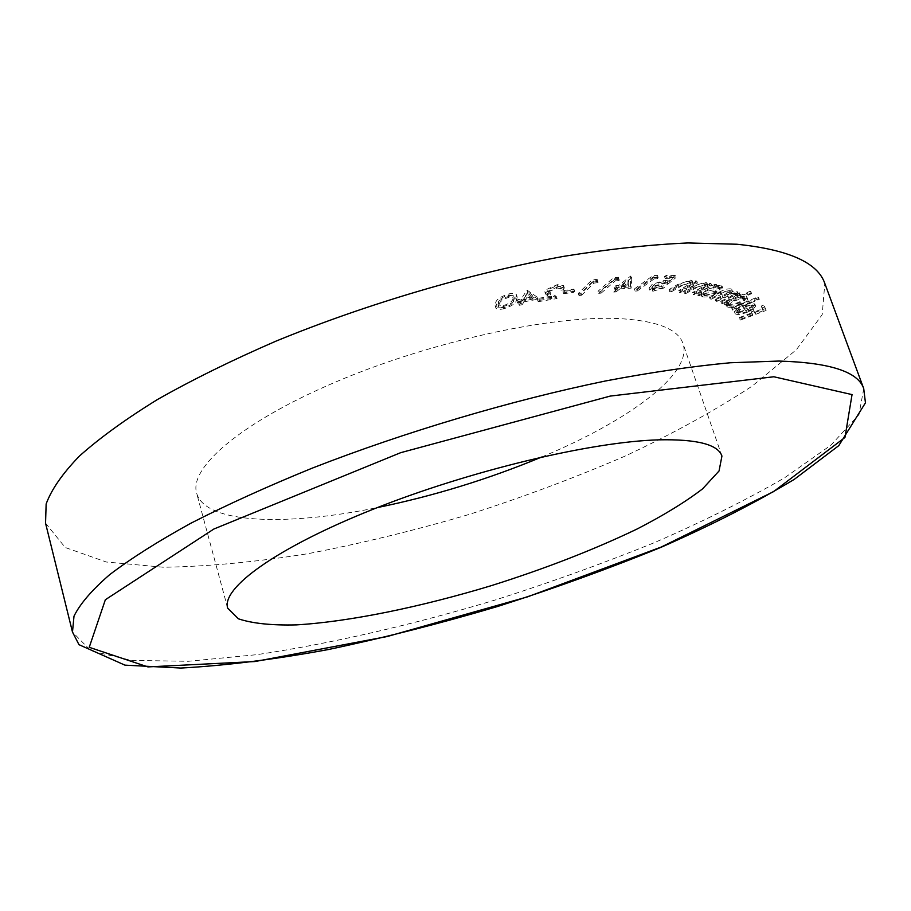 <?xml version="1.0" encoding="UTF-8"?>
<svg xmlns="http://www.w3.org/2000/svg" width="911" height="911" viewBox="0 0 911 911"><rect width="100%" height="100%" fill="white"/><g stroke="black" fill="none" stroke-linecap="round" stroke-linejoin="round"><path stroke-width="0.68" stroke-dasharray="4.55 3.42" d="M736.897 311.061L739.926 307.462L738.377 307.394L734.608 311.904C736.407 313.179 740.438 312.655 746.69 310.321L752.702 307.201L754.752 303.91L749.4 303.477L742.374 305.584L746.018 309.763C741.395 311.516 738.354 311.938 736.897 311.061L737.568 312.951L740.597 309.364L739.926 307.462M750.915 291.759L750.163 291.235L723.835 302.668L724.609 303.181L727.855 301.769L726.135 304.445L726.602 304.98C729.153 305.959 733.492 305.196 739.618 302.714C744.526 300.493 746.94 298.546 746.861 296.895L740.062 296.474L750.915 291.759L751.609 293.695L750.163 291.235M716.388 284.517L715.112 284.186L697.211 293.388L698.498 293.706L701.561 292.135L700.798 294.082L702.096 294.97C705.866 295.46 710.705 294.287 716.604 291.474C720.487 289.413 722.321 287.671 722.104 286.225L720.829 285.337L713.085 286.213L716.388 284.517L717.094 286.51L715.818 286.179L715.112 284.186M680.449 290.677L696.756 281.032L695.082 280.861L692.144 282.604L692.531 281.043L690.629 280.11L677.42 284.608L669.038 289.596L670.724 289.755L682.453 282.922L689.012 281.305L690.436 282.023L688.932 284.346L678.775 290.518L680.449 290.677L681.143 292.682L697.462 283.048L696.756 281.032M656.877 276.716L657.435 275.395L653.13 275.464L634.363 288.981L636.527 288.935L653.449 276.773L656.877 276.716L657.594 278.789L658.152 277.468L657.435 275.395M618.455 278.447L618.523 277.229L613.604 277.661L598.015 291.247L600.474 291.019L614.538 278.789L618.455 278.447L619.173 280.554L618.523 277.229M572.928 290.21L573.964 289.117L563.989 290.484L562.964 291.577L572.928 290.21L573.634 292.329L574.67 291.235L573.964 289.117M537.046 297.054L527.002 290.074L521.229 299.024L517.733 299.696L516.958 300.903L520.443 300.243L518.553 303.169L521.422 302.623L523.324 299.685L537.046 297.054L537.741 299.195L528.312 292.124L527.606 289.96M541.658 457.037C627.998 421.133 693.282 373.59 682.965 343.504C678 328.871 656.307 320.535 617.886 318.52C550.05 315.491 429.833 341.841 335.578 382.039C241.096 422.226 188.862 467.753 196.628 493.124C205.009 523.802 285.724 526.433 377.325 507.598M45.55 523.199L65.25 547.511L106.325 562.007L163.524 567.246C207.867 566.54 256.059 562.019 308.1 553.66C361.234 543.434 414.983 530.35 469.347 514.373C523.29 497.03 575.103 477.637 624.798 456.229C672.534 433.887 714.941 410.542 752.019 386.196L796.373 349.722L822.2 314.648L824.819 283.458M502.758 306.756C510.49 304.365 514.829 301.518 515.751 298.227L516.503 294.959C516.036 293.399 513.565 293.023 509.09 293.843C501.118 296.291 496.654 299.207 495.686 302.566L495.106 305.595C495.595 307.201 498.146 307.588 502.758 306.756L503.441 308.886C511.185 306.495 515.524 303.659 516.446 300.379L515.751 298.227M556.359 285.883L560.686 286.578L560.265 288.035L562.93 287.603L563.579 285.667L557.225 284.642L545.382 290.028L544.801 291.805L551.303 296.2L538.469 298.318L537.479 299.571L556.325 296.439L547.67 290.962L548.092 289.607L556.359 285.883L557.076 288.035L561.404 288.707L560.971 290.176L560.265 288.035M597.365 280.497L597.16 279.347L591.979 279.962L578.28 293.422L580.876 293.114L593.243 280.987L597.365 280.497L598.072 282.615L597.16 279.347M630.435 286.088L630.628 276.067L618.592 285.576L615.745 285.735L614.105 287.033L616.952 286.863L612.989 289.994L615.324 289.857L619.286 286.726L630.435 286.088L631.141 288.161L631.824 278.14L631.107 276.044M675.245 275.521L666.465 275.27L664.506 276.568L671.737 276.773L667.148 280.474L665.167 280.155L652.162 284.38L649.099 288.127L652.151 289.231L663.698 285.815L653.916 287.978L652.025 287.238L654.337 284.38L663.72 281.431L666.943 282.262L675.245 275.521L675.962 277.582L667.182 277.331L666.465 275.27M694.045 292.773L710.922 283.378L709.43 283.139L706.378 284.836L707.004 283.048L705.478 282.205L692.451 286.373L683.751 291.235L685.266 291.463L697.405 284.801L703.759 283.378L704.898 284.016L703.087 286.521L692.531 292.545L694.045 292.773L694.74 294.754L711.639 285.371L710.922 283.378M721.774 301.632L740.108 292.943L739.083 292.533L735.894 294.037L737.352 292.363L736.783 291.178L729.768 292.249L731.806 289.447L731.191 288.912C728.242 288.48 724.336 289.516 719.462 292.021L709.362 296.838L710.466 297.259L720.567 292.454L729.563 290.518C729.153 292.055 726.727 293.752 722.309 295.631L715.112 299.047L716.171 299.457L725.577 294.993L735.109 292.75C734.847 294.162 732.626 295.768 728.481 297.555L720.726 301.222L721.774 301.632L722.457 303.557L740.802 294.891L740.108 292.943M732.137 308.305L758.59 297.464L758.009 296.884L731.522 307.736L732.82 310.207L759.284 299.377L758.59 297.464M739.618 318.246L765.456 308.567L763.839 305.071L761.266 306.039L762.587 308.84L754.479 311.869L753.112 309.091L750.55 310.059L751.928 312.826L739.265 317.575L740.279 320.114L766.14 310.435L765.456 308.567M516.446 300.379L517.209 297.123C516.742 295.563 514.271 295.187 509.796 296.007L509.09 293.843M509.796 296.007C501.824 298.466 497.349 301.37 496.381 304.718L495.686 302.566M496.381 304.718L495.789 307.747C496.29 309.353 498.841 309.729 503.441 308.886M499.126 304.149C499.752 301.564 503.077 299.264 509.101 297.225L514.373 298.113L513.667 300.994C513.132 303.545 509.864 305.823 503.874 307.827L498.704 307.041L499.126 304.149L498.442 301.985C499.057 299.4 502.371 297.088 508.406 295.05L513.679 295.95L512.961 298.842C512.438 301.404 509.181 303.682 503.191 305.675L498.021 304.889L498.442 301.985M509.101 297.225L508.406 295.05M513.667 300.994L512.961 298.842M498.704 307.041L498.021 304.889M503.874 307.827L503.191 305.675M528.312 292.124L527.708 292.237L527.002 290.074M527.708 292.237L521.923 301.165L521.229 299.024M521.923 301.165L518.427 301.837L517.733 299.696M518.427 301.837L517.653 303.044L516.958 300.903M517.653 303.044L521.138 302.384L520.443 300.243M521.138 302.384L519.236 305.31L518.553 303.169M519.236 305.31L522.105 304.752L521.422 302.623M522.105 304.752L524.019 301.826L523.324 299.685M524.019 301.826L537.741 299.195M533.277 298.99L524.804 300.607L528.278 295.301L533.277 298.99L532.582 296.849L524.11 298.466L527.571 293.137L532.582 296.849M524.804 300.607L524.11 298.466M528.278 295.301L527.571 293.137M560.971 290.176L563.647 289.732L562.93 287.603M563.647 289.732L564.285 287.796L557.942 286.794L557.225 284.642M557.942 286.794L546.088 292.18L545.382 290.028M546.088 292.18L545.507 293.946L547.887 295.984L552.009 298.318L551.303 296.2M552.009 298.318L539.164 300.448L538.469 298.318M539.164 300.448L538.173 301.689L537.479 299.571M538.173 301.689L557.02 298.557L556.325 296.439M557.02 298.557L548.376 293.103L548.092 289.607M548.798 291.759L557.076 288.035M574.67 291.235L564.695 292.602L563.989 290.484M564.695 292.602L563.658 293.706L562.964 291.577M563.658 293.706L573.634 292.329M597.867 281.476L592.697 282.091L591.979 279.962M592.697 282.091L578.986 295.528L578.28 293.422M578.986 295.528L581.571 295.21L580.876 293.114M581.571 295.21L593.949 283.116L593.243 280.987M593.949 283.116L598.072 282.615M619.241 279.335L614.321 279.779L613.604 277.661M614.321 279.779L598.721 293.342L598.015 291.247M598.721 293.342L601.18 293.114L600.474 291.019M601.18 293.114L615.255 280.895L614.538 278.789M615.255 280.895L619.173 280.554M631.824 278.14L630.628 276.067M631.346 278.174L619.298 287.66L618.592 285.576M619.298 287.66L616.451 287.819L615.745 285.735M616.451 287.819L614.811 289.117L614.105 287.033M614.811 289.117L617.658 288.946L616.952 286.863M617.658 288.946L613.695 292.067L612.989 289.994M613.695 292.067L616.03 291.93L615.324 289.857M616.03 291.93L620.004 288.81L619.286 286.726M620.004 288.81L631.141 288.161M628.51 287.124L621.644 287.523L628.829 281.875L628.51 287.124L627.804 285.041L620.926 285.439L628.112 279.779L627.804 285.041M621.644 287.523L620.926 285.439M628.829 281.875L628.112 279.779M658.152 277.468L653.847 277.548L653.13 275.464M653.847 277.548L635.058 291.042L634.363 288.981M635.058 291.042L637.233 290.996L636.527 288.935M637.233 290.996L654.166 278.846L653.449 276.773M654.166 278.846L657.594 278.789M667.182 277.331L665.224 278.629L664.506 276.568M665.224 278.629L672.443 278.823L671.737 276.773M672.443 278.823L667.865 282.524L667.148 280.474M667.865 282.524L665.884 282.216L665.167 280.155M665.884 282.216L652.88 286.441L652.162 284.38M652.88 286.441L649.805 290.176L652.857 291.269L652.151 289.231M652.857 291.269L664.404 287.853L663.698 285.815M664.404 287.853L662.343 287.808L661.637 285.758M662.343 287.808L654.61 290.028L653.916 287.978M654.61 290.028L652.731 289.277L655.043 286.43L654.337 284.38M655.043 286.43L664.426 283.48L663.72 281.431M664.426 283.48L667.649 284.312L666.943 282.262M667.649 284.312L675.962 277.582M697.462 283.048L695.799 282.888L695.082 280.861M695.799 282.888L692.85 284.619L692.144 282.604M692.85 284.619L693.237 283.07L691.347 282.137L690.629 280.11M691.347 282.137L678.126 286.646L669.733 291.622L669.038 289.596M669.733 291.622L671.418 291.782L670.724 289.755M671.418 291.782L683.159 284.949L682.453 282.922M683.159 284.949L689.729 283.332L689.012 281.305M689.729 283.332L691.153 284.05L689.638 286.361L688.932 284.346M689.638 286.361L679.469 292.533L678.775 290.518M679.469 292.533L681.143 292.682M711.639 285.371L710.136 285.143L709.43 283.139M710.136 285.143L707.084 286.84L706.378 284.836M707.084 286.84L707.71 285.052L706.184 284.209L705.478 282.205M706.184 284.209L693.157 288.388L684.457 293.24L683.751 291.235M684.457 293.24L685.972 293.467L685.266 291.463M685.972 293.467L698.111 286.817L697.405 284.801M698.111 286.817L704.465 285.382L703.759 283.378M704.465 285.382L705.604 286.02L703.782 288.514L703.087 286.521M703.782 288.514L693.237 294.538L692.531 292.545M693.237 294.538L694.74 294.754M715.818 286.179L697.906 295.369L697.211 293.388M697.906 295.369L699.192 295.688L698.498 293.706M699.192 295.688L702.256 294.128L701.561 292.135M702.256 294.128L701.493 296.064L702.791 296.94L702.096 294.97M702.791 296.94C706.56 297.43 711.4 296.257 717.299 293.433L716.604 291.474M717.299 293.433C721.193 291.383 723.027 289.641 722.81 288.206L720.829 285.337M721.523 287.318L713.78 288.206L713.085 286.213M713.78 288.206L717.094 286.51M704.75 295.836L703.736 295.118L707.938 291.144L719.2 288.434L720.18 289.129L715.932 293.148L704.75 295.836L703.041 293.148L707.232 289.163L718.494 286.453L719.485 287.147L715.237 291.178L704.055 293.866M707.938 291.144L707.232 289.163M719.2 288.434L718.494 286.453M715.932 293.148L715.237 291.178M740.802 294.891L739.778 294.469L739.083 292.533M739.778 294.469L736.589 295.984L735.894 294.037M736.589 295.984L738.047 294.31L737.352 292.363M738.047 294.31L736.783 291.178M737.477 293.126L730.463 294.196L729.768 292.249M730.463 294.196L732.512 291.406L731.191 288.912M731.886 290.871C728.937 290.45 725.031 291.486 720.157 293.991L710.056 298.797L709.362 296.838M710.056 298.797L711.161 299.218L710.466 297.259M711.161 299.218L721.261 294.424L729.779 292.067L729.073 290.108M729.779 292.067L730.258 292.477C729.848 294.014 727.422 295.711 723.004 297.578L715.795 301.006L715.112 299.047M715.795 301.006L716.855 301.404L716.171 299.457M716.855 301.404L726.272 296.94L735.359 294.299L734.665 292.351M735.359 294.299L735.803 294.686C735.53 296.098 733.321 297.703 729.164 299.491L721.41 303.158L720.726 301.222M721.41 303.158L722.457 303.557M750.858 293.171L724.518 304.593L723.835 302.668M724.518 304.593L725.293 305.105L724.609 303.181M725.293 305.105L728.538 303.693L727.855 301.769M728.538 303.693L726.819 306.369L727.274 306.905L726.602 304.98M727.274 306.905C729.836 307.872 734.175 307.109 740.301 304.627L739.618 302.714M740.301 304.627C745.209 302.406 747.624 300.459 747.555 298.808L746.428 296.36M747.111 298.284L740.757 298.398L740.062 296.474M740.757 298.398L751.609 293.695M729.404 305.891L729.062 305.492C728.891 304.251 730.747 302.748 734.596 301.017C739.402 299.059 742.772 298.466 744.697 299.264L745.027 299.662C745.118 300.926 743.251 302.418 739.447 304.16C734.733 306.05 731.385 306.631 729.404 305.891L728.379 303.579C728.208 302.327 730.053 300.824 733.913 299.081C738.719 297.123 742.089 296.542 744.014 297.339L744.344 297.738C744.424 299.002 742.567 300.505 738.764 302.236C734.05 304.137 730.713 304.707 728.732 303.978M734.596 301.017L733.913 299.081M744.697 299.264L744.014 297.339M739.447 304.16L738.764 302.236M759.284 299.377L758.009 296.884M758.692 298.797L732.205 309.638L731.522 307.736M732.205 309.638L732.82 310.207M740.597 309.364L739.06 309.296L738.377 307.394M739.06 309.296L735.279 313.794L734.608 311.904M735.279 313.794C737.079 315.058 741.11 314.534 747.362 312.2L746.69 310.321M747.362 312.2L753.374 309.091L752.702 307.201M753.374 309.091L755.629 306.13L754.752 303.91M755.435 305.8L750.083 305.379L749.4 303.477M750.083 305.379L743.057 307.485L742.374 305.584M743.057 307.485L746.69 311.653L746.018 309.763M746.69 311.653C742.066 313.395 739.026 313.828 737.568 312.951M748.762 310.742L745.767 307.292L753.203 306.973L752.247 308.635L748.762 310.742L745.096 305.401L752.384 304.843L751.575 306.745L748.09 308.863M745.767 307.292L745.096 305.401M752.247 308.635L751.575 306.745M753.067 306.734L752.384 304.843M766.14 310.435L763.839 305.071M764.511 306.95L761.938 307.918L761.266 306.039M761.938 307.918L762.587 308.84M763.259 310.708L755.151 313.737L754.479 311.869M755.151 313.737L753.112 309.091M753.784 310.97L751.222 311.938L750.55 310.059M751.222 311.938L752.6 314.694L751.928 312.826M752.6 314.694L739.926 319.442L739.265 317.575M739.926 319.442L740.279 320.114M863.73 388.633L858.982 414.642L830.946 445.16L784.462 477.865C746.052 500.093 702.438 521.798 653.631 542.967C602.945 563.488 550.29 582.459 495.652 599.871C413.321 624.604 331.205 643.644 256.754 654.679L188.201 661.295L131.378 660.384L91.032 650.898L72.481 632.052M547.887 295.984L547.192 293.854M550.745 294.97L550.039 292.841M678.126 286.646L677.42 284.608M679.196 287.17L678.49 285.143M685.436 289.003L684.73 286.988M693.157 288.388L692.451 286.373M694.023 288.969L693.317 286.965M699.397 291.11L698.703 289.117M720.157 293.991L719.462 292.021M721.261 294.424L720.567 292.454M723.004 297.578L722.309 295.631M726.272 296.94L725.577 294.993M729.164 299.491L728.481 297.555M721.933 456.047L682.965 343.504M227.659 608.104L196.628 493.124M516.503 294.959L517.209 297.123M495.106 305.595L495.789 307.747M513.679 295.95L514.373 298.113M497.941 304.684L498.636 306.836M560.686 286.578L561.404 288.707M563.579 285.667L564.285 287.796M544.801 291.805L545.507 293.946M547.67 290.962L548.376 293.103M649.099 288.127L649.805 290.176M652.025 287.238L652.731 289.277M692.531 281.043L693.237 283.07M690.436 282.023L691.153 284.05M707.004 283.048L707.71 285.052M704.898 284.016L705.604 286.02M700.798 294.082L701.493 296.064M722.104 286.225L722.81 288.206M703.041 293.148L703.736 295.118M719.485 287.147L720.18 289.129M737.398 291.736L738.092 293.684M731.806 289.447L732.512 291.406M729.563 290.518L730.258 292.477M735.109 292.75L735.803 294.686M726.135 304.445L726.819 306.369M746.861 296.895L747.555 298.808M728.379 303.579L729.062 305.492M744.344 297.738L745.027 299.662M736.748 310.822L737.42 312.712M734.38 311.539L735.052 313.43M754.946 304.24L755.629 306.13M752.52 305.071L753.203 306.973"/><path stroke-width="1.37" d="M377.325 507.598C433.716 495.994 488.49 479.14 541.658 457.037M736.919 244.239L688.056 242.952C650.682 244.569 609.322 249.033 563.966 256.31C470.873 273.186 366.541 303.875 275.931 341.158C232.043 360.198 192.608 379.625 157.626 399.428C125.764 419.071 99.675 437.975 79.371 456.126C62.506 473.572 51.437 489.526 46.142 503.977L45.55 523.199L72.481 632.052L73.996 616.189C79.974 603.959 91.84 590.146 109.582 574.739C130.808 558.557 157.888 541.396 190.809 523.256C226.873 504.819 267.401 486.417 312.405 468.072C405.19 431.86 511.413 400.339 605.496 380.969C651.263 372.314 692.838 366.245 730.246 362.76L778.871 361.052C829.898 362.567 858.185 371.756 863.73 388.633L824.819 283.458C817.782 262.653 788.482 249.58 736.919 244.239M658.892 439.842C591.524 441.63 469.7 470.668 373.02 509.295C276.113 547.921 221.327 588.13 227.659 608.104L238.42 618.82C252.245 623.454 271.569 625.481 296.382 624.889C349.528 621.689 420.495 607.079 491.28 585.659C545.131 568.68 593.767 549.788 637.165 528.972C663.823 515.227 685.619 501.859 702.575 488.865L719.052 470.964L721.933 456.047C718.039 444.477 697.029 439.068 658.892 439.842M773.838 376.767L610.233 396.08L400.669 452.687L213.857 529.029L105.357 599.734L89.232 647.311L147.935 666.909L254.921 661.545L387.209 636.527L527.48 596.876L661.306 547.01L773.519 491.655L844.952 437.462L852.047 394.6L773.838 376.767M863.73 388.633L865.45 402.833L838.792 445.627L794.233 479.391C756.073 502.394 711.867 524.952 661.614 547.055C609.197 568.51 554.514 588.324 497.554 606.498C440.218 623.477 383.838 637.814 328.404 649.532C274.427 659.484 225.199 665.656 180.731 668.048L124.955 665.144L78.984 644.681L72.481 632.052"/></g></svg>
